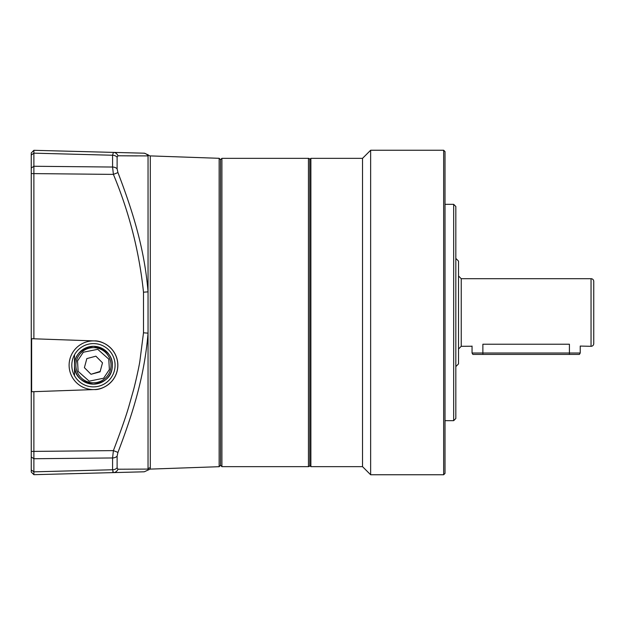 <?xml version="1.0" encoding="UTF-8"?>
<svg xmlns="http://www.w3.org/2000/svg" width="625" height="625" viewBox="0 0 625 625"><rect width="100%" height="100%" fill="white"/><g stroke="black" fill="none" stroke-linecap="round" stroke-linejoin="round"><path stroke-width="0.94" d="M309.797 465.297A1.352 1.352 0 0 1 308.445 466.648L221.906 466.648L221.906 158.352L220.555 159.703L220.555 465.297L221.906 466.648M309.797 159.703A1.352 1.352 0 0 0 308.445 158.352L308.445 466.648M309.797 465.562L309.797 159.438L310.875 158.352L310.875 466.648L309.797 465.562M370.641 150.242L370.641 474.758L362.531 466.648L362.531 158.352L370.641 150.242L443.656 150.242L445.016 151.594L445.016 473.406L443.656 474.758L443.656 150.242M455.828 418.508L455.828 206.492L453.664 204.328L453.664 420.672L455.828 418.508M455.828 366.586L458.531 363.883L458.531 261.117L455.828 258.414M591.047 278.695A2.703 2.703 0 0 1 593.75 281.398L593.75 343.602A2.703 2.703 0 0 1 591.047 346.305L591.047 278.695L461.234 278.695L461.234 346.305L458.531 349.008M471.562 346.234L461.234 346.305M472.055 353.016L472.867 354.414L482.875 354.414L482.875 344.219C468 346.508 468 346.508 482.875 344.219L569.414 344.219C584.289 346.508 584.289 346.508 569.414 344.219L569.414 354.414L579.414 354.414L580.227 353.016L472.055 353.016L472.055 346.07M591.047 346.305L580.227 346.07L580.227 353.016M482.875 354.414L569.414 354.414M219.148 466.695L219.148 158.305L220.555 159.703L220.555 465.297L219.148 466.695L150.086 469.109L150.289 467.758L150.086 469.109L148.164 470.008L148.039 469.094L117.945 469.219A5.406 5.039 88.5 0 1 113.398 472.609L33.883 474.688L33.883 471.844L31.25 469.906L31.25 152.945L33.883 150.312L33.883 338.797L94.367 340.914C101.617 340.25 117.633 347.945 117.859 365.234C117.633 382.523 101.617 390.219 94.367 389.555A24.336 24.336 0 0 0 117.859 365.234A24.336 24.336 0 0 0 94.367 340.914M219.148 158.305L150.289 155.898L150.289 467.758A2.703 2.68 -0 0 0 148.047 469.094L148.164 470.008L144.281 471.797M31.25 152.945L33.883 150.312L144.484 153.203L148.375 155L148.047 155.906L148.375 155A2.703 2.703 0 0 0 150.289 155.898M93.453 343.594A21.641 21.641 0 0 0 71.812 365.234A21.641 21.641 0 0 0 93.453 386.875A21.633 21.633 0 0 1 71.812 365.234A21.633 21.633 0 0 1 93.453 343.602A21.633 21.633 0 0 1 115.086 365.234A21.633 21.633 0 0 1 93.453 386.867A21.641 21.641 0 0 0 115.086 365.234A21.641 21.641 0 0 0 93.453 343.594M117.789 365.234A24.344 24.344 0 0 0 93.453 340.891A24.344 24.344 0 0 0 69.109 365.234A24.344 24.344 0 0 0 93.453 389.578A24.344 24.344 0 0 0 117.789 365.234M31.25 173.07L31.25 170.773M31.25 446.547L31.25 444.773M31.25 331.719L31.25 331.32M94.367 389.555L33.883 391.672L33.883 471.844L112.578 469.758L113.398 472.609L112.789 471.812M33.883 338.797L31.633 338.719L31.633 391.75L33.883 391.672M31.25 472.055L33.883 474.688L31.25 472.055L31.25 469.906M31.25 456.953L33.883 458.734L112.578 457.961L112.578 469.758A5.406 3.969 180 0 0 117.117 467.773L117.945 469.219L148.039 469.094L148.047 333.156C144.555 375.297 133.5 411.719 117.945 452.414L113.398 450.609L112.578 457.961A5.406 3.672 180 0 0 117.117 456.125L117.945 452.414M31.25 168.047L33.883 166.266L112.578 167.039L113.398 174.391C129.195 212.242 139.227 251.516 143.5 292.203L143.5 332.797L139.867 361.227C138.539 369.695 133.984 388.672 133.484 390.086L129.062 405.711C126.375 415.242 121.156 430.203 113.398 450.609L31.25 451.422M31.25 155.094L33.883 153.156L112.578 155.242L112.578 167.039A5.406 3.672 -0 0 1 117.117 168.875L117.945 172.586L113.398 174.391L31.25 173.578M143.5 153.18A5.406 5.391 91.5 0 1 148.047 155.906L117.945 155.781A5.406 5.039 91.5 0 0 113.398 152.391L112.578 155.242A5.406 3.969 180 0 1 117.117 157.227L117.945 155.781L137.359 155.906M143.5 332.797L148.047 333.156L148.047 291.844L143.5 292.203M117.945 172.586C133.531 213.336 144.586 249.883 148.047 291.844L148.047 155.906M113.398 472.609L144.281 471.797L113.398 472.609M75.875 365.234A17.578 17.578 0 0 1 95.75 347.805A17.578 17.578 0 0 1 110.422 369.805A17.578 17.578 0 0 1 75.875 365.234M91.016 374.281L84.398 367.648L86.836 358.602L95.883 356.188L102.5 362.82L100.063 371.867L91.016 374.281L100.18 371.438M84.398 367.648L85.047 365.234M86.719 359.031L86.836 358.602M101.852 365.234L102.5 362.82M74.516 354.758L74.516 365.234C74.586 354.898 80.898 348.586 93.453 346.305A18.93 18.93 0 0 0 74.516 365.234A18.93 18.93 0 0 0 93.453 384.164C80.766 382.102 74.453 375.797 74.516 365.234L74.516 375.711M93.453 346.305C107.375 349.375 113.625 356.562 112.195 367.867C111.289 376.961 105.047 382.398 93.453 384.164A18.93 18.93 0 0 0 112.383 365.234A18.93 18.93 0 0 0 93.453 346.305M117.117 456.125L117.117 467.773M117.117 157.227L117.117 168.875M109.383 369.523L103.617 378.219L89.164 381.164L78.133 371.359L77.523 360.945L83.281 352.25L97.734 349.305L108.766 359.109L109.383 369.523M76.477 360.664A17.578 17.578 0 0 1 111.031 365.234A17.578 17.578 0 0 1 110.422 369.805M308.445 158.352L221.906 158.352M362.531 466.648L310.875 466.648M370.641 474.758L443.656 474.758M445.016 420.672L453.664 420.672M362.531 158.352L310.875 158.352M445.016 204.328L453.664 204.328M461.234 278.695L458.531 275.992"/></g></svg>
